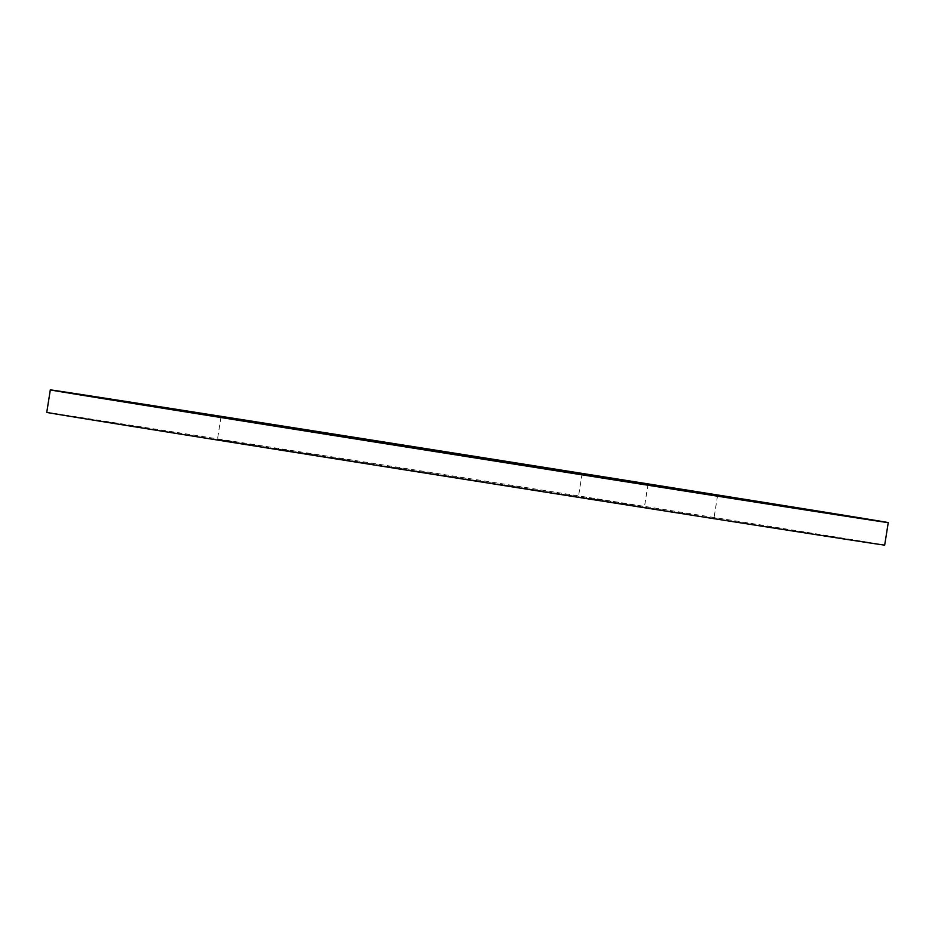 <?xml version="1.0" encoding="UTF-8"?>
<svg xmlns="http://www.w3.org/2000/svg" width="935" height="935" viewBox="0 0 935 935"><rect width="100%" height="100%" fill="white"/><g stroke="black" fill="none" stroke-linecap="round" stroke-linejoin="round"><path stroke-width="0.7" stroke-dasharray="4.67 3.51" d="M884.685 545.105A424.186 0.736 9 0 0 559.726 492.909A424.186 0.736 9 0 0 88.883 418.74A424.186 0.736 9 0 0 46.75 412.393M689.025 514.308L217.446 439.427L689.025 514.308M581.874 496.578L644.507 506.525L581.874 496.578M220.999 416.928L217.446 439.427M717.554 495.573L714.001 518.072M582.119 473.589L578.555 496.088M648.072 484.026L644.507 506.525"/><path stroke-width="1.4" d="M50.315 389.895L46.75 412.393A424.186 0.736 9 0 0 371.709 464.59A424.186 0.736 9 0 0 842.552 538.759A424.186 0.736 9 0 0 884.685 545.105L888.25 522.607A424.186 0.736 9 0 0 563.291 470.41A424.186 0.736 9 0 0 92.448 396.241A424.186 0.736 9 0 0 50.315 389.895A424.186 0.736 9 0 0 375.274 442.091A424.186 0.736 9 0 0 846.117 516.26A424.186 0.736 9 0 0 888.25 522.607M692.59 491.81L220.999 416.928L692.59 491.81M585.439 474.08L648.072 484.026L585.439 474.08"/></g></svg>
